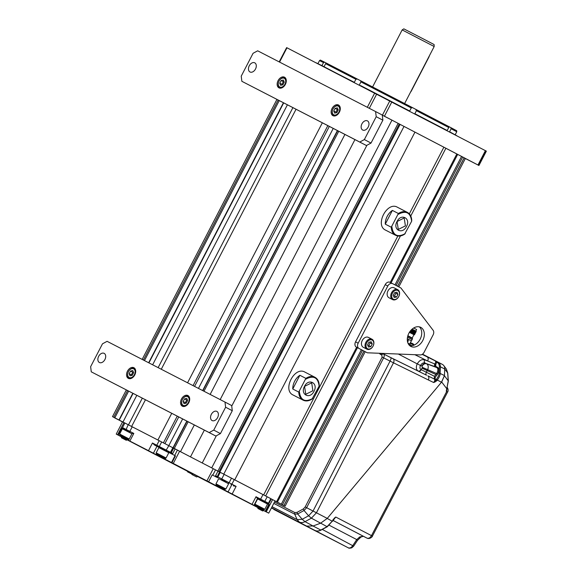 <?xml version="1.0" encoding="UTF-8"?>
<svg xmlns="http://www.w3.org/2000/svg" width="577" height="577" viewBox="0 0 577 577"><rect width="100%" height="100%" fill="white"/><g stroke="black" fill="none" stroke-linecap="round" stroke-linejoin="round"><path stroke-width="0.87" d="M434.185 46.521L402.162 29.917L403.828 28.85L424.528 39.539L434.092 44.537L434.185 46.521L404.621 103.55M450.738 127.567L456.717 130.755L456.76 131.744L451.142 128.75L450.738 127.567L449.173 126.752L448.711 127.474L416.443 110.661L415.765 109.341L412.418 107.596L411.25 107.957L360.935 81.884L360.611 80.751L357.358 79.063L355.886 79.273L354.307 82.323L322.067 65.865M355.886 79.273L325.616 63.679L326.019 62.922L357.358 79.063M324.05 66.701L326.019 62.922L324.663 62.229L323.517 62.604L319.507 60.599L317.949 63.6M319.507 60.599L320.343 60.066L324.663 62.229M415.765 109.341L449.173 126.752L447.146 130.496L414.863 113.705L416.443 110.661M360.611 80.751L412.418 107.596M350.239 80.376L322.132 65.735M360.935 81.884L359.363 84.913M409.18 110.892L360.524 85.67M279.174 61.89L286.639 47.617L486.361 151.152L478.932 165.491L465.343 158.502L398.801 286.877M382.255 115.075L478.932 165.491M464.139 157.824L466.497 159.036L464.146 157.802M384.433 116.208L391.87 101.869M485.416 150.626L477.987 164.964M374.74 92.991L367.325 107.293M279.564 62.092L286.978 47.783M411.25 107.957L409.67 111.008L409.237 110.784M408.141 110.351L409.244 110.762M321.944 65.634L316.146 62.806M408.199 110.243L360.575 85.569M447.067 130.64L420.236 116.655M456.897 135.746L449.57 131.772M451.142 128.75L449.577 131.765M323.517 62.604L321.952 65.619M211.088 467.558L202.238 462.97L216.332 435.786M218.402 471.322L217.002 470.608M397.849 236L263.646 494.915L218.459 471.395M263.675 494.929L265.651 495.953L400.431 235.943M270.815 498.665L265.651 495.953M274.666 500.721L273.123 499.891M263.336 510.407L268.731 513.148L266.278 511.813L272.604 499.617L285.11 506.209L275.041 500.98M278.366 502.733L275.027 501.002L278.381 502.711M121.004 421.181L122.512 421.967L121.019 421.152M114.693 417.791L122.533 421.881L116.229 434.099L121.574 436.933M114.657 417.863L122.519 421.902M122.605 421.917L112.493 416.637L114.809 417.82L128.649 391.127M123.55 422.371L114.809 417.82M159.779 440.994L119.244 420.106L124.87 423.028L122.504 427.593C122.36 428.48 122.649 428.956 123.363 429.007L125.678 430.226A0.858 0.822 117.8 0 1 125.671 430.226A0.858 0.822 117.8 0 1 125.671 430.218L123.363 429.014A0.858 0.765 117.7 0 1 123.363 429.007A0.858 0.765 117.7 0 1 123.355 429.007L125.332 430.038A0.858 0.765 117.7 0 1 125.332 430.038A0.858 0.765 117.7 0 1 125.324 430.038L125.62 430.168M159.764 440.987L172.977 447.81L186.825 421.095M174.651 448.69L172.977 447.81M176.05 449.382L174.744 448.704M194.326 424.961L180.486 451.668L173.244 447.918L181.748 452.354M180.486 451.668L191.066 457.179M201.683 462.682L202.238 462.97M219.512 471.943L216.909 477.367L219.512 471.943L234.262 479.595L231.889 484.175L221.77 478.91L224.143 474.337M382.262 115.148L399.284 123.947L219.051 471.661M168.809 445.639L182.642 418.945M198.466 388.408L333.232 128.419M164.899 443.626L178.733 416.933M194.564 386.395L329.33 126.406M173.244 447.918L187.078 421.232M202.902 390.694L337.668 130.705M202.65 390.564L337.401 130.604M216.909 477.367L215.596 475.715L217.969 471.135L177.435 450.11M163.406 442.847L177.24 416.161M182.397 406.215L182.642 405.739M187.676 396.031L187.929 395.541M193.071 385.631L327.837 125.642M332.987 115.696L333.239 115.212M338.273 105.504L338.526 105.021M157.903 440.013L171.744 413.327M187.568 382.796L322.334 122.807M131.606 426.482L145.447 399.782M161.279 369.251L296.044 109.262M128.476 424.86L142.31 398.166M158.134 367.636L292.9 107.647M122.973 422.025L136.807 395.332M152.638 364.801L287.404 104.812M119.244 420.106L133.078 393.413M148.909 362.883L283.675 102.894M144.474 360.596L279.239 100.607M118.985 419.998L132.811 393.312M148.657 362.753L283.408 102.793M464.124 157.853L465.351 158.495M394.978 284.887L461.571 156.41L464.168 157.766L397.575 286.235M276.607 501.658L356.644 347.246M390.247 282.434L456.847 153.951L445.891 148.239L410.759 216.007M281.338 504.125L361.375 349.712M456.833 153.98L457.655 154.405M277.422 502.105L357.473 347.679M391.069 282.86L457.662 154.398L461.571 156.41M409.331 213.858L443.879 147.2L445.891 148.239M234.731 479.833L414.964 132.119L443.879 147.2M223.775 474.121L404.015 126.413L414.964 132.119M219.866 472.109L400.099 124.394L404.015 126.413M399.27 123.976L400.099 124.401M256.455 506.858L197.32 476.357L205.982 480.425M130.993 441.867L187.453 471.243L126.926 439.681M131.008 441.874L126.911 439.71M125.757 430.269L121.862 428.264L118.307 435.123L116.229 434.099M118.307 435.123L173.28 463.446L179.606 451.25M216.447 477.121L212.17 474.9L208.614 481.759L173.28 463.446M208.614 481.759L221.02 488.229L221.417 487.457M234.262 479.595L262.997 494.576L260.624 499.148L255.993 496.739L257.522 498.514L253.967 505.373L221.02 488.229M253.952 505.365L266.278 511.813M257.991 507.652L256.44 506.887M126.24 440.258L121.509 437.806L126.702 440.114L121.365 437.344L121.603 436.883L120.91 436.522L262.723 509.996M258.006 507.623L205.823 480.735M258.034 507.558L257.789 508.048L263.126 510.811L263.364 510.349L264.05 510.717L262.787 510.046M124.863 423.042L122.555 421.895M161.675 441.968L159.302 446.54L170.467 452.325L172.84 447.752L161.675 441.968L132.22 426.8L129.847 431.372L122.504 427.593M159.173 440.684L156.8 445.256L152.458 443.021L154.643 445.112L175.466 455.873L171.91 462.74M171.189 453.673L172.754 453.508L171.232 452.721L170.662 453.392L175.466 455.873M166.183 451.077L161.748 448.791L166.183 451.077M125.786 430.283L128.195 424.722L132.22 426.8M121.862 428.264L125.721 430.211M129.666 432.267L125.231 429.98L129.666 432.267M128.195 424.722L124.877 423.02M257.515 498.535L269.221 504.63L265.665 511.496M257.234 498.355L264.915 502.387A0.858 0.837 -63.2 0 1 264.915 502.387A0.858 0.837 -63.2 0 1 264.922 502.387A0.858 0.837 116.8 0 0 264.915 502.387A0.858 0.837 116.8 0 0 264.908 502.379L269.221 504.63M265.081 502.459L260.35 499.992L265.081 502.459A0.858 0.837 -63.2 0 1 265.045 502.437L265.038 502.423A0.858 0.837 116.8 0 0 265.088 502.444M212.17 474.9L216.966 477.395M226.148 482.17L221.424 479.703L226.148 482.17M262.997 494.576L267.18 496.754L264.807 501.326L268.449 503.231L270.822 498.651L267.18 496.754M259.571 508.366L264.266 510.804M272.604 499.617L270.808 498.679M217.969 471.135L219.455 471.907M174.658 455.455L177.42 450.118L172.84 447.752M129.861 441.044L133.814 433.414L132.169 433.536M232.163 494.006L236.116 486.375L233.274 485.87M255.207 505.07L263.898 509.578L255.207 505.07L254.911 504.147L263.263 508.46L264.829 509.282L263.898 509.578M262.081 508.633L257.025 506.015L262.081 508.633M254.911 504.147L257.63 498.91L260.616 500.447L267.54 504.046L264.829 509.282M216.281 484.781L224.972 489.289L216.281 484.781L215.986 483.858L222.765 487.356L225.895 488.993L224.972 489.289M219.859 486.635L223.198 488.373L219.859 486.635M215.986 483.858L218.697 478.621L225.484 482.127L228.615 483.757L225.895 488.993M156.461 453.782L165.152 458.289L156.461 453.782L156.165 452.851L162.945 456.357L166.075 457.994L165.152 458.289M160.038 455.628L163.378 457.366L160.038 455.628M156.165 452.851L158.877 447.622L165.664 451.12L168.794 452.757L166.075 457.994M128.635 439.472L119.937 434.971L129.046 439.342M121.761 435.916L126.817 438.527L121.761 435.916M119.937 434.971L119.648 434.041L129.219 439.003M119.648 434.041L122.36 428.805L131.931 433.767M125.137 439.688L122.612 438.376L125.137 439.688M121.365 437.344L121.509 437.806M187.539 471.82L192.271 474.272M191.167 473.703L188.643 472.397L191.167 473.703M257.933 508.51L262.658 510.962L257.789 508.048M261.561 510.385L259.03 509.08L261.561 510.385M263.126 510.811L262.658 510.962M191.903 474.496L196.627 476.948M195.531 476.371L192.999 475.066L195.531 476.371M396.889 221.9A6.441 4.703 117.3 0 0 397.063 221.582A6.441 4.703 -62.7 0 0 397.243 221.207M397.07 221.532L404.188 217.983L405.415 225.881L398.289 229.437L397.07 221.532M397.034 221.51C401.044 213 411.134 218.257 406.489 226.436C402.479 234.954 392.389 229.689 397.034 221.51M411.653 221.251L404.614 234.183C401.383 236.26 398.368 236.62 395.57 235.279C392.872 233.757 391.437 231.074 391.271 227.223L398.382 213.497C401.621 211.427 404.636 211.059 407.427 212.401C410.132 213.923 411.567 216.606 411.733 220.457L411.653 221.251C410.514 212.538 406.071 210.216 398.303 214.291M391.87 226.703C393.009 235.416 397.459 237.731 405.22 233.663M385.717 230.201L395.57 235.279M385.688 230.187L385.66 230.173C374.516 225.34 387.174 200.926 397.517 207.294L407.427 212.401M385.27 224.136L392.389 210.41A12.882 9.405 117.3 0 0 385.27 224.136L391.271 227.223M392.389 210.41L398.382 213.497M304.367 386.763A6.441 4.703 117.3 0 0 304.548 386.439A6.441 4.703 -62.7 0 0 304.728 386.071M304.555 386.388L311.674 382.839L312.893 390.737L305.774 394.293L304.555 386.388M304.519 386.366C308.529 377.856 318.619 383.114 313.975 391.3C309.964 399.811 299.874 394.553 304.519 386.366M319.139 386.107L312.099 399.039C308.861 401.116 305.846 401.477 303.055 400.135C300.35 398.613 298.922 395.93 298.756 392.086L305.868 378.361C309.106 376.283 312.121 375.916 314.912 377.257C317.617 378.779 319.045 381.462 319.218 385.313L319.139 386.107C317.999 377.394 313.549 375.079 305.788 379.147M299.355 391.559C300.487 400.272 304.937 402.587 312.698 398.519M303.084 400.149L293.145 395.029C281.994 390.196 294.652 365.782 305.002 372.158L314.912 377.257M292.755 388.992L299.867 375.266A12.882 9.405 117.3 0 0 292.755 388.992L298.756 392.086M299.867 375.266L305.868 378.361M357.459 347.7L356.636 347.275L357.459 347.693M387.816 285.997L358.173 343.185A4.291 3.137 117.3 0 0 358.981 348.45L367.318 352.792L420.344 354.92A4.291 3.137 117.3 0 0 424.088 352.295L433.125 334.855A4.291 3.137 117.3 0 0 433.118 330.275L400.914 287.981L392.576 283.632A4.291 3.137 117.3 0 0 392.562 283.624A4.291 3.137 117.3 0 0 387.816 285.997L385.212 284.649A4.291 3.137 -62.7 0 1 389.958 282.283A4.291 3.137 -62.7 0 1 389.965 282.29L392.555 283.624M385.212 284.649L355.562 341.844A4.291 3.137 -62.7 0 0 356.37 347.102L367.318 352.792M419.342 326.863A10.739 7.84 -62.7 0 1 420.179 339.153A10.739 7.84 -62.7 0 1 409.684 345.609M410.874 346.438A10.739 7.84 -62.7 0 1 408.855 333.304A10.739 7.84 -62.7 0 1 420.734 327.361A10.739 7.84 -62.7 0 1 420.756 327.375A10.739 7.84 -62.7 0 1 422.775 340.517A10.739 7.84 -62.7 0 1 410.903 346.452A10.739 7.84 -62.7 0 1 410.874 346.438M398.743 296.506A4.897 3.577 -62.7 0 1 393.326 299.203A4.897 3.577 -62.7 0 1 392.403 293.203A4.897 3.577 117.3 0 1 397.827 290.512A4.897 3.577 117.3 0 1 398.743 296.506M396.558 297.047L397.928 294.407L396.947 292.214L394.596 292.669L393.226 295.309L394.206 297.501L396.558 297.047L394.473 295.972L395.844 293.332L395.469 292.496M397.928 294.407L395.844 293.332M393.601 296.138L394.473 295.972M398.772 296.528A5.582 4.075 117.3 0 0 397.719 289.676A5.582 4.075 117.3 0 0 391.545 292.755A5.582 4.075 -62.7 0 0 392.605 299.607A5.582 4.075 -62.7 0 0 398.772 296.528M392.605 299.607L389.021 297.761A5.582 4.075 -62.7 0 1 387.96 290.916A5.582 4.075 -62.7 0 1 394.134 287.836L397.719 289.676M373.052 346.07A4.897 3.577 -62.7 0 1 367.628 348.768A4.897 3.577 -62.7 0 1 366.712 342.767A4.897 3.577 117.3 0 1 372.136 340.077A4.897 3.577 117.3 0 1 373.052 346.07M370.867 346.611L372.237 343.971L371.256 341.779L368.898 342.233L367.535 344.873L368.515 347.065L370.867 346.611L368.782 345.536L370.153 342.897L369.778 342.06M372.237 343.971L370.153 342.897M367.902 345.702L368.782 345.536M373.081 346.092A5.582 4.075 117.3 0 0 372.021 339.24A5.582 4.075 117.3 0 0 365.854 342.32A5.582 4.075 -62.7 0 0 366.907 349.172A5.582 4.075 -62.7 0 0 373.081 346.092M366.907 349.172L363.33 347.325A5.582 4.075 -62.7 0 1 362.269 340.473A5.582 4.075 -62.7 0 1 368.443 337.401L372.021 339.24M274.472 502.069L294.84 512.564L296.946 512.412L303.329 508.943L305.183 506.959L306.647 507.71L383.618 357.87L393.485 362.818L316.448 512.773L311.407 518.175L320.624 523.18L313.051 526L306.632 526.087L271.428 507.955L306.632 526.087L313.051 526L305.017 521.644C302.925 522.74 301.028 522.87 299.319 522.048L297.162 519.632L272.07 506.707M273.786 503.396L294.71 514.172L297.66 513.963L304.043 510.494L306.647 507.71L327.253 518.406L320.624 523.18M441.477 382.234L437.33 380.07C439.364 377.178 440.301 374.963 440.136 373.42L440.439 366.849L444.744 368.999L444.441 375.569L441.477 382.234L327.253 518.406M434.791 382.104L436.717 380.798L435.786 380.041L433.623 382.501L434.791 382.104L434.654 381.606M428.343 379.954L433.623 382.501C434.87 381.051 435.087 379.882 434.265 378.988L435.13 378.764L435.346 377.019L437.662 374.134L436.71 373.571L434.459 376.305L434.265 378.988L427.824 375.843A3.433 2.301 116.2 0 1 428.343 379.954L393.485 362.818A3.433 2.301 116.2 0 0 392.966 358.706L426.569 375.223A2.575 1.551 116.3 0 1 426.338 372.23L434.459 376.305M444.441 375.569L440.136 373.42A0.858 0.555 2.6 0 0 439.083 373.276L439.385 366.705C439.234 364.397 438.498 362.991 437.171 362.493L436.688 362.241L435.772 364.657L434.806 363.993L435.029 366.683L436.291 367.333L426.598 363.755C428.372 365.104 428.704 367.123 427.586 369.814L426.338 372.23L420.958 369.54A3.318 2.265 -62.5 0 1 420.467 365.551L417.33 363.762L420.467 365.551M442.22 364.311L422.523 354.163L442.299 364.354C444.009 365.284 444.824 366.828 444.744 368.999L444.434 375.75L448.25 380.813L446.915 388.112M439.385 366.705A0.858 0.555 2.6 0 1 440.439 366.849C440.237 364.311 439.414 362.767 437.979 362.226L442.299 364.354M427.139 356.846A3.433 2.301 -63.8 0 1 427.644 360.971L434.806 363.993C435.895 362.406 435.923 361.296 434.878 360.647L436.688 362.241A0.858 0.627 -62.7 0 1 437.489 361.974L422.169 354.401M435.455 366.9L434.394 365.111L435.498 366.922M305.183 506.959L382.154 357.127L383.618 357.87C384.462 356.023 384.462 354.747 383.626 354.047L390.917 357.697A3.433 0.779 116.5 0 1 390.081 361.101L313.059 511.02L308.601 515.802L311.407 518.175L305.017 521.651L302.211 519.271L297.162 519.632L294.71 514.172L294.84 512.564M382.154 357.127L381.743 355.006A1.717 1.255 -62.7 0 1 383.626 354.047L426.569 375.223M414.892 354.704L427.644 360.971L424.585 359.832C421.744 359.125 419.328 360.437 417.33 363.762M424.585 359.832A2.575 1.724 -69.6 0 0 425.09 362.976C423.302 362.529 421.78 363.344 420.532 365.421L422.054 366.215L422.378 367.383L421.217 369.677A2.575 1.882 117.3 0 1 418.397 371.112M436.291 367.333L436.638 367.535C438.253 368.386 438.282 370.391 436.71 373.571L422.378 367.383M422.054 366.215C423.33 364.137 424.845 363.322 426.598 363.755L436.638 367.535A0.858 0.642 124.1 0 0 437.438 367.275C439.248 368.205 439.321 370.492 437.662 374.134M437.438 367.275L435.786 366.395L435.772 364.657M435.13 378.764L435.786 380.041L436.4 379.313C438.318 376.694 439.212 374.682 439.083 373.276M447.153 387.347L446.62 391.653L371.487 535.644C370.131 537.865 368.638 538.694 366.986 538.132L366.323 537.793A3.433 2.935 -62.8 0 1 366.323 537.793L365.414 537.324A3.433 2.719 -62.8 0 1 365.421 537.331A3.433 2.719 -62.8 0 1 365.414 537.324L363.373 536.278A3.433 2.719 -62.8 0 1 363.366 536.271L359.774 536.92L356.737 539.582L329.352 525.308M363.395 536.285A3.433 2.719 -62.8 0 1 363.373 536.278L332.929 520.404M367.037 538.161A3.433 2.935 -62.8 0 1 367.001 538.139L363.373 536.278L360.993 537.028L357.488 540.361L356.737 539.582L352.908 545.395C351.501 547.595 349.936 548.388 348.219 547.782L348.227 547.789A3.433 2.51 -62.7 0 1 348.219 547.782L273.981 509.549M447.348 387.607C448.307 389.453 448.372 390.961 447.55 392.136L446.259 391.17L446.843 388.292M332.244 521.211L327.361 526.7L321.108 530.061A0.858 0.44 -118.3 0 1 320.79 530.039L313.051 526L320.668 523.159L327.224 518.442L441.679 381.988L444.434 375.75M333.564 519.336L335.764 517.028L334.646 517.865L332.951 519.855M332.922 519.841L332.446 521.319L335.764 517.028L371.97 535.889M444.045 365.955L446.367 369.049L447.665 372.922L448.25 380.813A0.858 0.418 175.8 0 1 448.343 380.979A0.858 0.418 175.8 0 1 448.271 381.173M434.791 378.988L433.954 378.555M437.59 374.242L436.147 376.067M271.536 507.738L312.864 529.354M348.371 547.854A3.433 2.51 -62.7 0 1 348.227 547.789L313.217 529.535M327.224 518.442L332.215 521.197L327.044 526.671L320.79 530.039A10.307 7.039 117.5 0 1 314.977 530.436A0.858 0.627 -62.7 0 1 314.977 530.436L314.032 529.953M434.64 364.311L435.044 364.513A5.582 3.642 140.2 0 1 435.613 364.909M436.407 366.72A5.582 3.642 140.2 0 1 436.385 367.383M413.687 327.996L416.623 329.532L415.837 331.054M409.418 332.316L414.481 334.79L414.647 334.465L409.612 332.006M409.894 331.595L414.877 334.025L415.043 333.701L410.11 331.292M410.42 330.895L415.267 333.261L415.44 332.943L410.658 330.607M410.997 330.224L415.664 332.503L415.829 332.179L411.257 329.943M411.913 329.316L416.226 331.414L416.06 331.739L411.625 329.575M409.396 332.345L414.106 334.804L409.396 332.345M415.829 332.172L411.437 329.755M412.129 329.121L413.283 329.719L412.115 329.135M413.283 329.719L415.397 330.845M415.664 332.503L410.824 330.412M415.043 333.701L410.261 331.09M414.647 334.465L409.749 331.797M407.751 336.131L412.569 338.656L411.423 340.913M407.506 337.199L412.086 339.593M407.312 338.771L411.286 340.848L409.757 344.541M407.73 342.507L408.379 339.947L407.405 341.05M410.269 342.99L411.358 340.899M411.992 345.695L408.256 343.748M407.975 340.408L407.586 341.981M413.954 345.169L410.081 343.164M411.437 343.164A4.493 3.051 109.3 0 1 412.043 343.301A4.493 3.26 108.4 0 0 412.021 343.286A4.493 3.26 108.4 0 0 411.379 343.142A4.465 2.813 87.4 0 1 411.762 343.337A4.493 3.26 126.1 0 1 412.447 343.51A4.493 3.051 109.3 0 1 412.944 343.95A4.465 3.008 -30.9 0 1 413.161 344.051A4.465 3.008 -30.9 0 1 413.356 344.166A4.493 3.051 125.8 0 0 412.88 343.733A4.493 3.26 -53.9 0 1 412.887 343.733L412.822 343.813M412.468 343.524A4.493 3.051 125.8 0 1 412.476 343.524L412.476 343.524A4.493 3.26 108.4 0 1 412.829 343.798M90.639 366.676L91.267 371.833L209.177 432.57L213.757 430.103L225.614 407.225L224.987 402.068L107.077 341.332L102.497 343.805L90.639 366.676M127.474 371.162A6.015 4.111 -62.5 0 0 128.361 378.382A6.015 4.111 -62.5 0 0 134.78 374.927A6.015 4.111 -62.5 0 0 133.893 367.708A6.015 4.111 -62.5 0 0 127.474 371.162M181.474 398.981A6.015 4.111 -62.5 0 0 182.361 406.201A6.015 4.111 -62.5 0 0 188.78 402.739A6.015 4.111 -62.5 0 0 187.893 395.519A6.015 4.111 -62.5 0 0 181.474 398.981M217.601 417.589A5.15 3.52 -62.5 0 0 216.851 411.408A5.15 3.52 -62.5 0 0 211.341 414.365A5.15 3.52 -62.5 0 0 212.091 420.546A5.15 3.52 -62.5 0 0 217.601 417.589M104.913 359.543A5.15 3.52 -62.5 0 0 104.163 353.362A5.15 3.52 -62.5 0 0 98.653 356.319A5.15 3.52 -62.5 0 0 99.403 362.5A5.15 3.52 -62.5 0 0 104.913 359.543M224.987 402.068L231.658 405.544L232.293 410.701L220.436 433.579L215.848 436.046L91.267 371.833M215.848 436.046L209.177 432.57M220.436 433.579L213.757 430.103M232.293 410.701L225.614 407.225M241.229 76.157L241.864 81.314L359.767 142.05L364.354 139.576L376.211 116.705L375.577 111.549L257.674 50.812L253.087 53.279L241.229 76.157M278.071 80.643A6.015 4.111 -62.5 0 0 278.958 87.863A6.015 4.111 -62.5 0 0 285.37 84.401A6.015 4.111 -62.5 0 0 284.49 77.188A6.015 4.111 -62.5 0 0 278.071 80.643M332.063 108.454A6.015 4.111 -62.5 0 0 332.951 115.674A6.015 4.111 -62.5 0 0 339.37 112.219A6.015 4.111 -62.5 0 0 338.483 105A6.015 4.111 -62.5 0 0 332.063 108.454M368.191 127.063A5.15 3.52 -62.5 0 0 367.448 120.881A5.15 3.52 -62.5 0 0 361.93 123.839A5.15 3.52 -62.5 0 0 362.681 130.027A5.15 3.52 -62.5 0 0 368.191 127.063M255.503 69.016A5.15 3.52 -62.5 0 0 254.76 62.835A5.15 3.52 -62.5 0 0 249.242 65.792A5.15 3.52 -62.5 0 0 249.992 71.974A5.15 3.52 -62.5 0 0 255.503 69.016M375.577 111.549L382.248 115.025L382.883 120.182L371.025 143.06L366.438 145.527L241.864 81.314M366.438 145.527L359.767 142.05M371.025 143.06L364.354 139.576M382.883 120.182L376.211 116.705M334.018 107.502A4.897 3.347 -62.5 0 1 338.749 106.485A4.897 3.347 -62.5 0 1 338.966 112.017A4.897 3.347 117.5 0 1 334.307 115.032A4.897 3.347 117.5 0 1 332.424 110.568A4.897 3.347 117.5 0 1 333.023 108.952A4.897 3.347 -62.5 0 1 334.018 107.502L334.184 107.322A5.582 3.815 117.5 0 1 339.831 106.413M336.874 112.609L338.245 109.969L337.365 107.841L335.114 108.353L333.744 110.993L334.624 113.121L336.874 112.609M337.992 109.363L337.336 109.515L335.973 112.154L336.218 112.76M335.114 108.353L337.336 109.515M333.744 110.993L335.973 112.154M334.855 115.955A5.582 3.815 117.5 0 1 332.366 110.813A5.582 3.815 117.5 0 1 332.395 110.683M280.018 79.691A4.897 3.347 -62.5 0 1 284.75 78.667A4.897 3.347 -62.5 0 1 284.973 84.199A4.897 3.347 117.5 0 1 280.307 87.214A4.897 3.347 117.5 0 1 278.424 82.749A4.897 3.347 117.5 0 1 279.023 81.133A4.897 3.347 -62.5 0 1 280.018 79.691L280.191 79.503A5.582 3.815 117.5 0 1 285.831 78.602M282.881 84.797L284.252 82.15L283.372 80.023L281.122 80.542L279.751 83.182L280.631 85.309L282.881 84.797M283.999 81.552L283.343 81.703L281.973 84.343L282.225 84.942M281.122 80.542L283.343 81.703M279.751 83.182L281.973 84.343M280.862 88.144A5.582 3.815 117.5 0 1 278.366 82.994A5.582 3.815 117.5 0 1 278.402 82.872M183.428 398.029A4.897 3.347 -62.5 0 1 188.16 397.005A4.897 3.347 -62.5 0 1 188.376 402.537A4.897 3.347 117.5 0 1 183.717 405.552A4.897 3.347 117.5 0 1 181.827 401.087A4.897 3.347 117.5 0 1 182.426 399.472A4.897 3.347 -62.5 0 1 183.428 398.029L183.594 397.841A5.582 3.815 117.5 0 1 189.234 396.933M186.284 403.128L187.655 400.488L186.775 398.361L184.525 398.88L183.154 401.52L184.034 403.648L186.284 403.128M187.402 399.89L186.746 400.034L185.376 402.681L185.628 403.28M184.525 398.88L186.746 400.034M183.154 401.52L185.376 402.681M184.265 406.475A5.582 3.815 117.5 0 1 181.769 401.332A5.582 3.815 117.5 0 1 181.805 401.21M129.428 370.21A4.897 3.347 -62.5 0 1 134.16 369.193A4.897 3.347 -62.5 0 1 134.383 374.718A4.897 3.347 117.5 0 1 129.717 377.74A4.897 3.347 117.5 0 1 127.834 373.276A4.897 3.347 117.5 0 1 128.433 371.66A4.897 3.347 -62.5 0 1 129.428 370.21L129.594 370.023A5.582 3.815 117.5 0 1 135.242 369.121M132.284 375.317L133.655 372.677L132.775 370.549L130.525 371.061L129.154 373.701L130.034 375.829L132.284 375.317M133.41 372.071L132.753 372.223L131.383 374.862L131.628 375.468M130.525 371.061L132.753 372.223M129.154 373.701L131.383 374.862M130.265 378.663A5.582 3.815 117.5 0 1 127.777 373.521A5.582 3.815 117.5 0 1 127.805 373.391M428.805 57.303L411.387 90.841A5.15 3.52 -62.5 0 1 410.543 92.125A4.638 3.166 -62.5 0 0 411.408 90.856L428.805 57.303A4.638 3.166 -62.5 0 0 429.353 55.839M428.639 57.217L428.783 57.289A5.15 3.52 -62.5 0 0 429.346 55.854M376.723 94.022L369.316 108.317M382.421 115.162L389.857 100.824M485.884 150.878L478.456 165.21M279.225 61.912L286.639 47.617M398.137 123.348L217.904 471.063M391.956 120.146L211.716 467.86M231.723 406.093L366.922 145.267M190.482 456.876L204.352 430.125M220.176 399.594L354.942 139.605M344.916 134.441L210.151 394.43M338.749 131.26L203.984 391.249M188.152 421.78L174.319 448.473M278.164 100.052L143.399 360.041M127.567 390.571L113.734 417.265M464.182 157.882L397.632 286.271M364.029 351.097L283.949 505.596M462.718 157.009L396.125 285.485M362.522 350.311L282.485 504.724M117.607 434.769L123.932 422.566M206.927 480.886L213.252 468.683M152.458 443.021L148.505 450.644M133.814 433.414L129.847 431.372A0.858 0.627 -62.7 0 0 130.005 432.425M159.98 456.587L160.377 455.823M165.137 459.256L165.729 458.102M154.643 445.112L170.662 453.392M175.047 455.657L171.492 462.523M156.973 446.324L153.417 453.183M127.409 439.825L127.805 439.054M156.958 446.309A0.858 0.627 117.3 0 1 156.8 445.256L159.302 446.54A0.858 0.815 117 0 0 159.627 447.68M165.765 450.853L168.837 445.668M173.598 448.149L171.232 452.721L170.467 452.325L169.775 452.938M255.993 496.739L252.041 504.363M236.116 486.375L231.889 484.175A0.858 0.584 -62.5 0 1 230.973 484.666M255.936 506.433L256.332 505.661M268.449 503.231C267.815 503.836 267.302 503.901 266.927 503.411A0.858 0.793 -62.9 0 1 266.92 503.411L265.211 502.538A0.858 0.793 -62.9 0 1 265.204 502.531A0.858 0.793 -62.9 0 1 265.211 502.538L264.843 502.351M268.81 504.413L265.254 511.28M231.644 485.019L228.088 491.885M215.719 485.473L216.202 484.543M259.708 499.646A0.858 0.584 117.5 0 0 260.624 499.148L264.807 501.326L264.172 501.968M231.492 478.153L229.127 482.725A0.858 0.793 -62.3 0 1 228.023 483.122M172.754 453.508L175.127 448.935M171.29 452.757L173.663 448.178M268.536 504.276L271.305 498.939M221.719 479.855A0.858 0.389 -62.7 0 1 221.77 478.91L217.882 476.898L220.255 472.325M217.832 477.843A0.858 0.389 -62.7 0 1 217.882 476.898L217.14 476.515M217.082 476.487L215.596 475.715M212.747 475.196L215.517 469.858M358.981 348.45L356.37 347.102M358.173 343.185L355.562 341.844M381.743 355.006L380.726 354.48A8.561 5.849 117.5 0 1 379.305 353.275M303.329 508.943L304.043 510.494L308.601 515.802L302.211 519.271L297.66 513.963L296.946 512.412M436.717 380.798L437.33 380.07L436.4 379.313M437.171 362.493A0.858 0.627 -62.7 0 1 437.979 362.226L437.489 361.974M390.917 357.697L392.966 358.706M380.726 354.48A1.717 1.255 -62.7 0 1 382.609 353.528A6.845 4.674 117.5 0 1 382.385 353.398M398.346 354.04L417.265 363.892A5.893 4.032 -62.5 0 0 418.13 370.975A2.575 1.882 117.3 0 0 420.958 369.54M435.029 366.683L426.259 363.575A4.291 3.137 117.3 0 0 421.765 366.056M435.945 374.538L421.982 368.191M447.55 392.136L372.417 536.12C372.908 536.213 369.857 539.639 367.001 538.139L367.001 538.139A3.433 2.935 -62.8 0 1 366.986 538.132L332.936 520.382M360.993 537.028A3.433 1.543 -123 0 1 359.774 536.92M360.199 537.555A3.433 1.046 -124.6 0 1 359.204 537.281M441.679 381.988L446.548 388.429M357.488 540.361L353.658 546.174L322.283 529.434M447.694 373.269A0.858 0.418 175.8 0 0 447.759 373.088A0.858 0.418 175.8 0 0 447.665 372.922L444.744 369.028M273.96 509.534L348.227 547.789C348.667 548.294 349.842 548.309 351.754 547.825L353.658 546.174M327.361 526.7A0.858 0.44 -118.3 0 1 327.044 526.671L320.668 523.159M407.874 335.713L412.238 337.999L413.933 334.718M407.961 343.12L409.648 344M402.162 29.917L372.598 86.947M456.76 131.744L455.21 134.73M276.924 99.417L142.158 359.406M126.334 389.937L112.493 416.637M365.198 351.703L285.11 506.209M363.972 351.061L283.927 505.481M275.056 500.944L268.731 513.148M122.173 437.2L120.694 436.436M132.075 433.493L128.52 440.359M126.954 439.616L126.702 440.114M192.97 473.659L192.732 474.128M187.633 470.897L187.395 471.359M197.5 476.011L197.089 476.797M392.562 283.624L389.958 282.283M446.749 388.891L448.343 380.979L447.759 373.088L446.367 369.049M321.108 530.061C318.922 531.222 316.881 531.345 314.977 530.436M448.098 377.668L448.192 378.966M415.166 332.518L415.433 332.936M416.06 331.739L415.563 331.761M415.267 333.261L414.769 333.29M414.87 334.025L414.373 334.047M414.106 334.804L414.474 334.79M412.389 338.562L412.238 337.999M414.199 345.068A4.493 4.493 0 0 0 412.887 343.733M412.021 343.286A4.493 4.493 0 0 0 410.175 342.998"/></g></svg>
